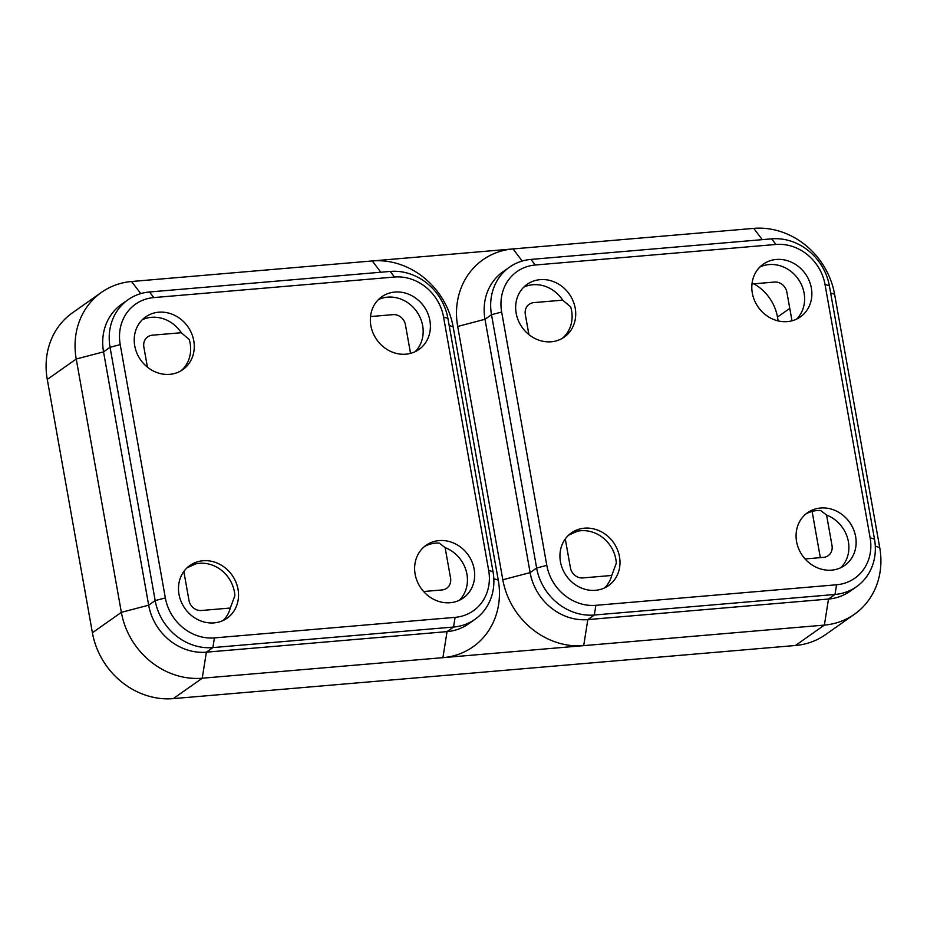 <?xml version="1.0" encoding="UTF-8"?>
<svg xmlns="http://www.w3.org/2000/svg" width="927" height="927" viewBox="0 0 927 927"><rect width="100%" height="100%" fill="white"/><g stroke="black" fill="none" stroke-linecap="round" stroke-linejoin="round"><path stroke-width="1.39" d="M535.25 265.018A45.156 40.406 54.8 0 0 501.669 312.04L546.803 565.354A45.156 40.406 54.8 0 0 595.864 605.319L836.548 584.775A45.156 40.406 54.8 0 0 870.129 537.753L825.007 284.427A45.156 40.406 54.8 0 0 775.934 244.461L535.25 265.018L530.997 259.409A53.094 47.52 54.8 0 0 509.514 267.15L503.002 271.738A53.094 47.52 54.8 0 0 484.995 319.294L530.117 572.608L502.816 579.769L457.683 326.443A74.427 66.617 -125.2 0 1 513.037 248.934L753.709 228.378A74.427 66.617 54.8 0 1 834.601 294.253L830.638 292.967M153.789 297.59A45.156 40.406 54.8 0 0 120.22 344.612L165.342 597.938A45.156 40.406 54.8 0 0 214.415 637.903L455.099 617.347A45.156 40.406 54.8 0 0 488.668 570.325L443.546 316.999A45.156 40.406 54.8 0 0 394.473 277.034L153.789 297.59L149.537 291.982A53.094 47.52 54.8 0 0 128.065 299.722L121.541 304.311A53.094 47.52 54.8 0 0 103.546 351.866L76.234 359.016L121.356 612.341A74.427 66.617 54.8 0 0 202.248 678.216L442.921 657.66A74.427 66.617 -125.2 0 0 498.274 580.151L453.141 326.825A74.427 66.617 54.8 0 0 372.26 260.95L513.037 248.934L522.225 261.032M165.342 597.938L155.18 600.592L110.058 347.277L103.546 351.866L148.668 605.192A53.094 47.52 54.8 0 0 206.362 652.179L447.046 631.623L442.921 657.66L824.381 625.088L795.424 645.493L173.291 698.622A74.427 66.617 54.8 0 1 92.399 632.747L47.277 379.421A74.427 66.617 -125.2 0 1 72.515 312.77L101.472 292.364A74.427 66.617 -125.2 0 1 131.576 281.507L372.26 260.95L380.823 272.237M502.816 579.769A74.427 66.617 54.8 0 0 583.697 645.644L587.822 619.607L828.495 599.051A53.094 47.52 54.8 0 0 849.978 591.31L856.49 586.721A53.094 47.52 54.8 0 0 874.497 539.166L870.129 537.753M47.277 379.421L76.234 359.016A74.427 66.617 -125.2 0 1 101.472 292.364M546.803 565.354L536.64 568.019A53.094 47.52 54.8 0 0 594.334 615.018L835.018 594.462L828.495 599.051L824.381 625.088A74.427 66.617 -125.2 0 0 854.485 614.23A74.427 66.617 -125.2 0 0 879.723 547.579L834.601 294.253M854.485 614.23L825.528 634.636A74.427 66.617 -125.2 0 1 795.424 645.493M820.337 557.648L812.11 511.414M778.17 320.916L777.486 317.069A43.662 39.073 54.8 0 0 753.883 283.824M439.12 540.592A32.248 28.864 -125.2 0 1 471.994 561.797A32.248 28.864 -125.2 0 1 463.233 598.019A32.248 28.864 -125.2 0 1 421.055 588.286A32.248 28.864 -125.2 0 1 426.072 545.296A32.248 28.864 -125.2 0 1 439.12 540.592M158.702 312.214A32.248 28.864 -125.2 0 1 191.588 333.419A32.248 28.864 -125.2 0 1 182.816 369.641A32.248 28.864 -125.2 0 1 140.649 359.908A32.248 28.864 -125.2 0 1 145.655 316.918A32.248 28.864 -125.2 0 1 158.702 312.214M202.978 560.754A32.248 28.864 54.8 0 0 189.931 565.458A32.248 28.864 54.8 0 0 184.913 608.448A32.248 28.864 54.8 0 0 227.092 618.182A32.248 28.864 54.8 0 0 235.852 581.959A32.248 28.864 54.8 0 0 202.978 560.754M394.844 292.051A32.248 28.864 54.8 0 0 381.797 296.744A32.248 28.864 54.8 0 0 376.779 339.745A32.248 28.864 54.8 0 0 418.958 349.479A32.248 28.864 54.8 0 0 427.718 313.256A32.248 28.864 54.8 0 0 394.844 292.051M92.399 632.747L121.356 612.341L148.668 605.192L155.18 600.592A53.094 47.52 54.8 0 0 212.886 647.591L453.558 627.034L447.046 631.623A53.094 47.52 54.8 0 0 468.517 623.883L475.03 619.294A53.094 47.52 54.8 0 0 493.037 571.739L488.668 570.325M455.099 617.347L453.558 627.034A53.094 47.52 54.8 0 0 475.03 619.294M149.537 291.982L390.221 271.426A53.094 47.52 54.8 0 1 447.915 318.425L493.037 571.739M128.065 299.722A53.094 47.52 54.8 0 0 110.058 347.277L120.22 344.612M142.26 319.78A32.248 28.864 -125.2 0 1 151.46 317.312A32.248 28.864 -125.2 0 1 181.252 332.723L152.341 335.192A11.414 10.209 54.8 0 0 143.859 347.08L147.439 367.162M181.252 332.723L189.235 339.502A32.248 28.864 -125.2 0 1 180.95 370.846M186.987 567.869L195.771 563.848A32.248 28.864 -125.2 0 1 199.351 563.303A32.248 28.864 -125.2 0 1 234.867 595.69L230.29 608.031L201.379 610.499A11.414 10.209 54.8 0 1 188.981 600.395L183.836 571.484M223.256 620.43A32.248 28.864 54.8 0 0 230.29 608.031M424.311 546.64A32.248 28.864 -125.2 0 1 435.493 543.141A32.248 28.864 -125.2 0 1 439.166 543.06L445.134 547.637A32.248 28.864 -125.2 0 1 459.386 600.256M445.134 547.637L450.557 578.066A11.414 10.209 54.8 0 1 442.063 589.943L423.627 591.519M415.122 351.715A32.248 28.864 54.8 0 0 419.444 316.107A32.248 28.864 54.8 0 0 387.602 297.15A32.248 28.864 54.8 0 0 378.401 299.618M370.522 316.559L393.025 314.635A11.414 10.209 54.8 0 1 405.423 324.74L410.534 353.384M820.569 508.008A32.248 28.864 -125.2 0 1 853.454 529.224A32.248 28.864 -125.2 0 1 844.682 565.447A32.248 28.864 -125.2 0 1 802.515 555.713A32.248 28.864 -125.2 0 1 807.521 512.712A32.248 28.864 -125.2 0 1 820.569 508.008M540.163 279.641A32.248 28.864 -125.2 0 1 573.037 300.846A32.248 28.864 -125.2 0 1 564.276 337.069A32.248 28.864 -125.2 0 1 522.098 327.335A32.248 28.864 -125.2 0 1 527.115 284.334A32.248 28.864 -125.2 0 1 540.163 279.641M584.427 528.181A32.248 28.864 54.8 0 0 571.391 532.886A32.248 28.864 54.8 0 0 566.374 575.876A32.248 28.864 54.8 0 0 608.541 585.609A32.248 28.864 54.8 0 0 617.312 549.387A32.248 28.864 54.8 0 0 584.427 528.181M776.305 259.467A32.248 28.864 54.8 0 0 763.257 264.172A32.248 28.864 54.8 0 0 758.24 307.161A32.248 28.864 54.8 0 0 800.407 316.907A32.248 28.864 54.8 0 0 809.178 280.684A32.248 28.864 54.8 0 0 776.305 259.467M509.514 267.15A53.094 47.52 54.8 0 0 491.507 314.693L536.64 568.019L530.117 572.608A53.094 47.52 54.8 0 0 587.822 619.607L594.334 615.018L595.864 605.319M836.548 584.775L835.018 594.462A53.094 47.52 54.8 0 0 856.49 586.721M530.997 259.409L771.67 238.853A53.094 47.52 54.8 0 1 829.375 285.84L874.497 539.166M523.72 287.208A32.248 28.864 -125.2 0 1 532.921 284.74A32.248 28.864 -125.2 0 1 562.712 300.151L533.801 302.619A11.414 10.209 54.8 0 0 525.319 314.496L528.888 334.577M562.712 300.151L570.684 306.93A32.248 28.864 -125.2 0 1 562.411 338.262M568.448 535.296L577.22 531.275A32.248 28.864 -125.2 0 1 580.812 530.731A32.248 28.864 -125.2 0 1 616.316 563.118L611.75 575.458L582.84 577.927A11.414 10.209 54.8 0 1 570.441 567.822L565.285 538.911M604.705 587.845A32.248 28.864 54.8 0 0 611.75 575.458M805.772 514.068A32.248 28.864 -125.2 0 1 816.954 510.568A32.248 28.864 -125.2 0 1 820.627 510.487L826.583 515.064A32.248 28.864 -125.2 0 1 840.847 567.683M826.583 515.064L832.006 545.482A11.414 10.209 54.8 0 1 823.524 557.37L805.088 558.946M796.571 319.143A32.248 28.864 54.8 0 0 800.905 283.535A32.248 28.864 54.8 0 0 769.062 264.577A32.248 28.864 54.8 0 0 759.85 267.034M751.971 283.986L774.485 282.063A11.414 10.209 54.8 0 1 786.884 292.167L791.982 320.812M214.415 637.903L212.886 647.591L206.362 652.179L202.248 678.216L173.291 698.622M777.486 317.069L789.781 308.401M453.141 326.825L449.189 325.539M140.777 293.616L131.576 281.507M498.274 580.151L493.824 578.703M447.915 318.425L443.546 316.999M394.473 277.034L390.221 271.426M762.284 239.653L753.709 228.378M879.723 547.579L875.285 546.13M501.669 312.04L491.507 314.693L484.995 319.294L457.683 326.443M829.375 285.84L825.007 284.427M775.934 244.461L771.67 238.853"/></g></svg>
